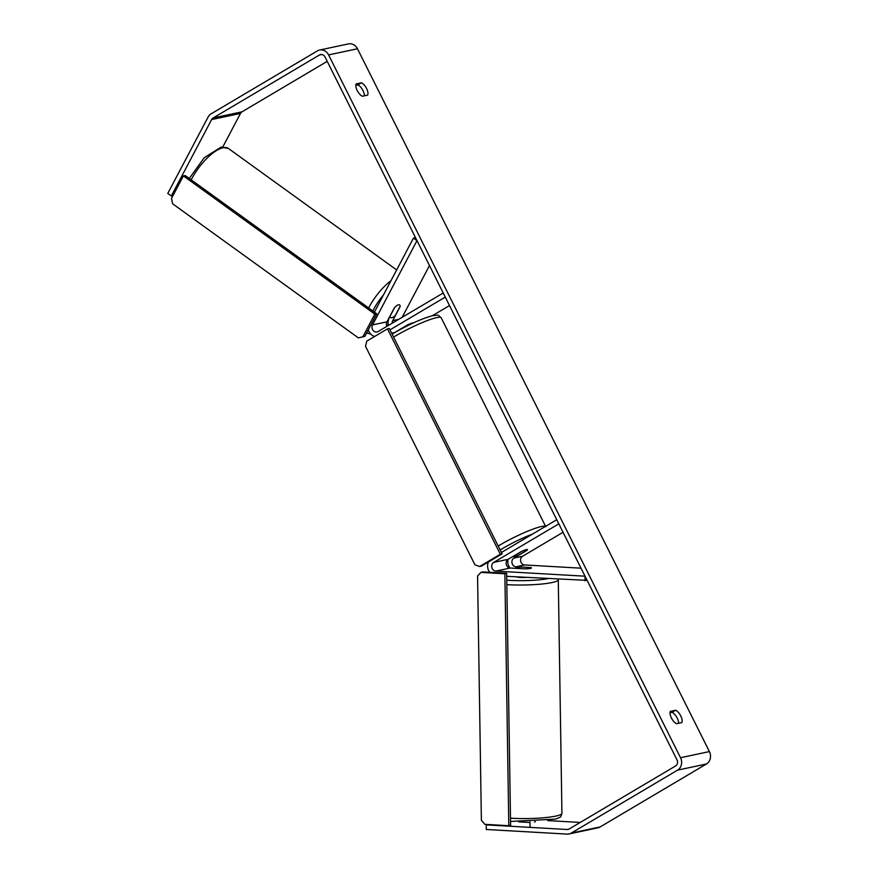 <?xml version="1.0" encoding="UTF-8"?>
<svg xmlns="http://www.w3.org/2000/svg" width="878" height="878" viewBox="0 0 878 878"><rect width="100%" height="100%" fill="white"/><g stroke="black" fill="none" stroke-linecap="round" stroke-linejoin="round"><path stroke-width="1.32" d="M386.913 326.342A4.642 4.072 78 0 1 386.957 321.842L394.266 308.002A7.737 2.678 -54.8 0 1 398.513 304.798A7.737 2.678 -54.8 0 1 399.567 304.94M389.788 316.958L389.173 318.11A9.274 8.154 -102 0 0 388.46 325.42M415.514 237.686L413.439 238.125L374.401 312.118M429.474 265.562L402.168 317.298M413.648 322.775A7.737 1.043 153.4 0 0 407.644 324.86L394.628 332.575A9.274 8.154 78 0 1 392.444 333.431L391.807 333.563M432.327 315.729L449.503 305.555M389.953 329.865L445.267 297.104L443.214 293L378.144 331.533A4.642 4.072 -102 0 1 377.046 331.961A4.642 4.072 -102 0 1 372.799 329.996A4.642 4.072 -102 0 1 372.524 324.915L416.995 240.638L413.439 238.125M368.277 329.81A9.274 8.154 -102 0 0 374.708 336.428M400.039 306.773L392.729 320.613A4.642 4.072 -102 0 0 392.192 323.203M520.819 567.078L516.012 566.793A4.642 4.072 78 0 1 512.039 563.149A4.642 4.072 78 0 1 513.948 558.079L526.965 550.374A7.737 1.043 153.4 0 0 527.437 549.628A7.737 1.043 153.4 0 0 521.181 551.603L508.175 559.308A4.642 4.072 -102 0 0 506.266 564.378A4.642 4.072 -102 0 0 510.239 568.022L524.901 568.867A7.737 0.856 -0.1 0 0 530.521 568.406A7.737 0.856 -0.1 0 0 531.409 568M587.119 580.369L506.705 576.33M509.899 567.989A9.274 8.154 78 0 1 508.066 559.374M581.016 568.176L524.671 564.96A4.642 4.072 78 0 1 520.698 561.316A4.642 4.072 78 0 1 522.608 556.235L563.039 532.287M501.437 552.481L556.751 519.732L558.814 523.837L493.732 562.381A4.642 4.072 78 0 0 491.834 567.451A4.642 4.072 78 0 0 495.807 571.095L585.033 576.198L585.033 580.808M489.694 572.291A9.274 8.154 78 0 1 488.442 561.964M530.071 827.065L529.994 821.841M516.483 576.89A7.737 1.065 -0.9 0 0 525.933 577.428M530.521 568.406A7.737 1.065 -0.9 0 0 531.409 567.89A7.737 1.065 -0.9 0 0 531.091 567.594L521.323 567.045A7.737 1.065 -0.9 0 0 516.846 567.627A7.737 1.065 -0.9 0 0 515.946 568.132A7.737 1.065 -0.9 0 0 516.132 568.362M172.999 195.596L171.331 195.948L211.631 119.573A4.642 4.072 78 0 1 213.124 117.97L319.438 55.007A4.642 4.072 78 0 1 320.525 54.579A4.642 4.072 78 0 1 325.047 57.015L676.982 759.821A4.642 4.072 78 0 1 675.489 766.033L569.185 828.986A4.642 4.072 78 0 1 568.088 829.414A4.642 4.072 78 0 1 567.133 829.49L486.269 824.87L486.269 829.48L567.144 834.1A9.274 8.154 78 0 0 569.054 833.957L597.929 827.811A9.274 8.154 78 0 0 600.113 826.955L571.238 833.101A9.274 8.154 78 0 1 569.054 833.957M364.403 95.801A7.737 3.534 59.4 0 0 357.917 84.892L355.842 85.331M670.046 712.782L672.12 712.343A7.737 3.534 -120.6 0 1 678.606 723.263M676.532 723.702A7.737 3.534 -120.6 0 1 671.407 717.974A7.737 3.534 -120.6 0 1 670.353 711.367L675.665 710.236A7.737 3.534 -120.6 0 1 680.79 715.976A7.737 3.534 -120.6 0 1 681.844 722.572L676.532 723.702M357.203 90.511A7.737 3.534 59.4 0 0 362.329 96.251L367.641 95.12A7.737 3.534 59.4 0 0 366.587 88.513A7.737 3.534 59.4 0 0 361.462 82.784L356.15 83.915A7.737 3.534 59.4 0 0 357.203 90.511M171.331 195.948L167.764 193.445L208.075 117.059A9.274 8.154 78 0 1 211.071 113.855L317.375 50.902A9.274 8.154 78 0 1 319.559 50.046L348.434 43.9A9.274 8.154 78 0 1 357.467 48.773L709.402 751.579A9.274 8.154 78 0 1 706.417 764.003L600.113 826.955M319.559 50.046A9.274 8.154 78 0 1 328.591 54.908L680.527 757.714A9.274 8.154 78 0 1 677.553 770.138L571.238 833.101M222.836 146.9L240.495 113.427A4.642 4.072 78 0 1 241.999 111.824L327.22 61.35M487.938 824.508L486.269 824.87M518.733 821.852L528.929 822.434A7.737 0.856 -0.1 0 0 530.005 822.412M534.482 821.995A7.737 0.856 -0.1 0 0 535.426 821.632M580.226 822.445L547.631 820.579M357.917 84.892L361.462 82.784M672.12 712.343L675.665 710.236M518.821 555.05A7.737 1.043 -26.6 0 1 513.608 556.553A7.737 1.043 -26.6 0 1 513.773 556.125L522.223 551.121A7.737 1.043 -26.6 0 1 527.437 549.628A7.737 1.043 -26.6 0 1 527.272 550.045L518.821 555.05M408.687 324.388L408.983 324.981M479.618 566.508L500.317 554.237L502.128 553.853L389.272 328.493L387.472 328.877L366.763 341.136L365.522 346.316L474.943 564.828L479.618 566.508L481.418 566.123L502.128 553.853M500.317 554.237L387.472 328.877M508.801 825.704L510.601 825.21L506.661 573.268L504.861 573.762L508.801 825.704L484.865 824.332L481.385 820.315L477.566 576.023L480.924 572.39L482.724 571.896L506.661 573.268M480.924 572.39L504.861 573.762M398.513 304.798A7.737 2.875 -54.2 0 1 399.633 304.995A7.737 2.875 -54.2 0 1 400.192 306.192L395.319 315.421A7.737 2.875 -54.2 0 1 391.698 317.715A7.737 2.875 -54.2 0 1 390.578 317.529A7.737 2.875 -54.2 0 1 390.03 316.321L394.639 307.585M362.91 336.724L374.84 314.115L376.728 313.797L185.291 175.567L183.392 175.896L171.462 198.505L172.67 203.828L358.301 337.854L364.798 336.406L376.728 313.797M374.84 314.115L183.392 175.896M364.798 336.406L358.301 337.854M394.628 332.575L391.632 333.212M386.957 321.842L372.524 324.915M398.722 319.34L392.729 320.613M508.175 559.308L493.732 562.381M510.239 568.022L495.807 571.095M522.608 556.235L513.948 558.079M524.671 564.96L516.012 566.793M506.836 584.638A34.407 4.73 -0.9 0 0 554.303 582.004A34.407 4.73 -0.9 0 0 558.276 579.732L561.931 813.291A34.407 4.73 179.1 0 1 557.958 815.574A34.407 4.73 179.1 0 1 510.491 818.197M547.762 578.679A30.543 4.192 179.1 0 1 506.771 580.182M357.467 48.773L328.591 54.908M709.402 751.579L680.527 757.714M568.988 829.095L567.133 829.49M321.699 54.524L319.438 55.007M241.999 111.824L213.124 117.97M240.495 113.427L211.631 119.573M706.417 764.003L677.553 770.138M545.798 526.723L441.184 317.792A34.407 4.664 153.4 0 0 394.354 336.614A34.407 4.664 153.4 0 0 393.574 337.086M498.199 546.006A34.407 4.664 -26.6 0 1 498.978 545.545A34.407 4.664 -26.6 0 1 545.479 526.405M532.606 534.033A30.543 4.138 153.4 0 0 502.501 548.585A30.543 4.138 153.4 0 0 500.186 549.979M396.647 269.941L228.467 148.503A34.407 12.797 125.8 0 0 223.484 147.658A34.407 12.797 125.8 0 0 191.184 179.825M386.671 325.727A30.543 11.359 125.8 0 0 388.219 324.344M368.661 307.969A34.407 12.797 -54.2 0 1 390.951 280.751M383.477 294.909A30.543 11.359 125.8 0 0 372.843 310.988M510.546 821.457L555.565 819.108C560.888 816.803 560.647 817.945 561.931 813.291M392.115 334.167L394.189 332.905C409.071 324.366 421.846 318.626 432.514 315.685C440.076 314.961 437.123 314.434 441.184 317.792M228.467 148.503L221.135 147.076L204.212 157.744L189.275 178.453M388.296 324.75L386.803 326.1M390.578 317.529L389.612 316.826M366.587 333.014L370.67 334.035"/></g></svg>
